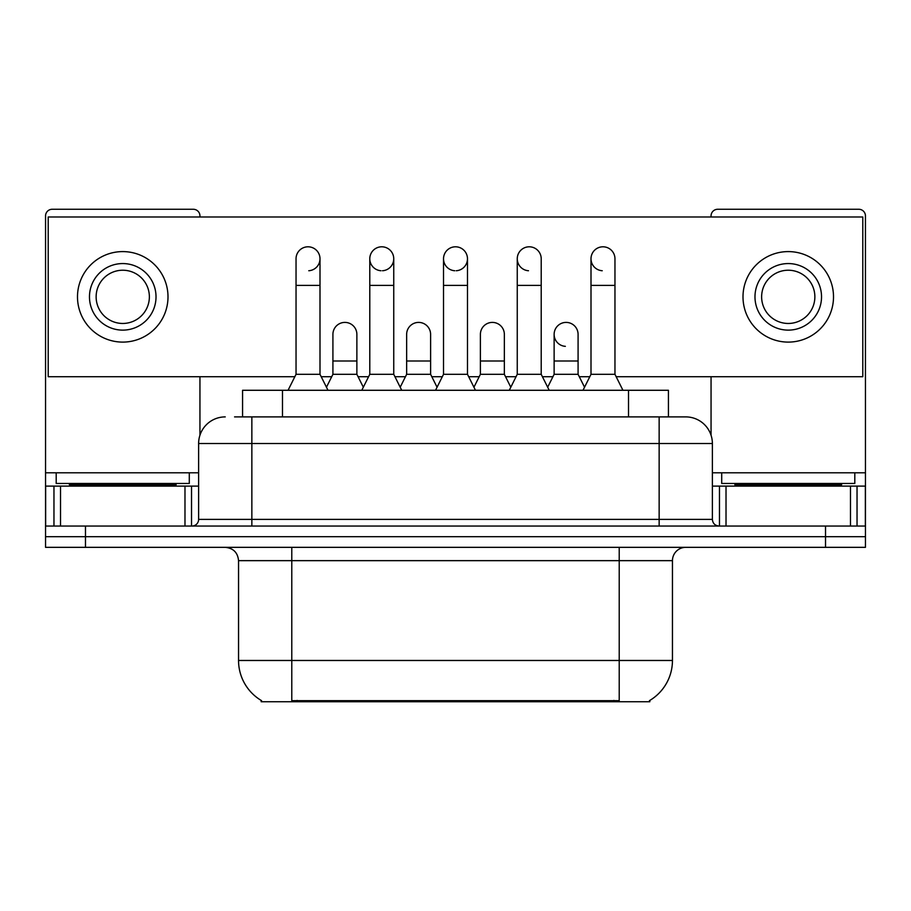 <?xml version="1.0" encoding="UTF-8"?>
<svg xmlns="http://www.w3.org/2000/svg" width="911" height="911" viewBox="0 0 911 911"><rect width="100%" height="100%" fill="white"/><g stroke="black" fill="none" stroke-linecap="round" stroke-linejoin="round"><path stroke-width="1.37" d="M242.565 416.896L242.565 390.284L668.435 390.284L668.435 416.896M649.828 700.422L649.828 701.732L261.172 701.732L261.172 700.422M261.571 700.661A46.586 46.586 0 0 1 238.545 660.475L291.782 660.475L291.782 700.661L619.218 700.661L619.218 660.475L672.455 660.475L672.455 560.652A13.312 13.312 0 0 1 685.767 547.34M238.545 660.475L238.545 560.652C237.76 552.567 233.318 548.126 225.233 547.34M649.429 700.661A46.586 46.586 0 0 0 672.455 660.475M85.475 547.34L865.45 547.34L865.45 536.693L45.55 536.693L45.55 547.34L85.475 547.34L85.475 536.693L45.55 536.693L45.55 486.11L60.525 486.11L60.525 526.046M235.163 416.896L685.767 416.896A26.624 26.624 0 0 1 712.379 443.52L712.379 519.384C712.744 523.392 714.964 525.613 719.041 526.046M234.56 416.896L251.857 416.896L251.857 443.52L198.621 443.52L198.621 519.384A6.65 6.65 0 0 1 191.959 526.046M225.233 416.896A26.624 26.624 0 0 0 198.621 443.52M825.525 547.34L825.525 536.693L865.45 536.693L865.45 486.11L865.45 526.046L45.55 526.046M825.525 526.046L825.525 536.693L85.475 536.693L85.475 526.046M685.357 416.896L676.44 416.896M288.058 390.284L296.041 374.307L320 374.307L327.994 390.284M320 374.307L320 258.781A11.98 11.98 0 0 0 308.02 246.801A11.98 11.98 0 0 1 308.772 246.824M296.041 374.307L296.041 285.394L320 285.394M296.041 285.394L296.041 258.781A11.98 11.98 0 0 1 308.02 246.801M326.457 387.221L332.914 374.307L356.873 374.307L363.33 387.221M356.873 374.307L356.873 334.383A11.98 11.98 0 0 0 345.645 322.426A11.98 11.98 0 0 1 356.873 334.383M332.914 374.307L332.914 360.995L356.873 360.995M332.914 360.995L332.914 334.383A11.98 11.98 0 0 1 345.645 322.426M361.792 390.284L369.786 374.307L393.746 374.307L401.728 390.284M393.746 374.307L393.746 258.781A11.98 11.98 0 0 0 381.766 246.801A11.98 11.98 0 0 0 369.786 258.405A11.98 11.98 0 0 0 381.014 270.738M369.786 374.307L369.786 285.394L393.746 285.394M369.786 285.394L369.786 258.781A11.98 11.98 0 0 1 382.518 246.824M435.538 390.284L443.52 374.307L467.48 374.307L475.462 390.284M467.48 374.307L467.48 258.781A11.98 11.98 0 0 0 455.5 246.801A11.98 11.98 0 0 0 443.532 258.405A11.98 11.98 0 0 0 454.748 270.738M443.52 374.307L443.52 285.394L467.48 285.394M443.52 285.394L443.52 258.781A11.98 11.98 0 0 1 456.252 246.824M509.272 390.284L517.254 374.307L541.214 374.307L549.208 390.284M541.214 374.307L541.214 258.781A11.98 11.98 0 0 0 529.234 246.801A11.98 11.98 0 0 0 517.266 258.405A11.98 11.98 0 0 0 528.482 270.738M517.254 374.307L517.254 285.394L541.214 285.394M517.254 285.394L517.254 258.781A11.98 11.98 0 0 1 529.986 246.824M583.006 390.284L591 374.307L614.959 374.307L622.942 390.284M614.959 374.307L614.959 258.781A11.98 11.98 0 0 0 602.98 246.801A11.98 11.98 0 0 0 591 258.405A11.98 11.98 0 0 0 602.228 270.738M591 374.307L591 285.394L614.959 285.394M591 285.394L591 258.781A11.98 11.98 0 0 1 603.731 246.824M400.202 387.221L406.648 374.307L430.607 374.307L437.064 387.221M430.607 374.307L430.607 334.383A11.98 11.98 0 0 0 419.379 322.426A11.98 11.98 0 0 1 430.607 334.383M406.648 374.307L406.648 360.995L430.607 360.995M406.648 360.995L406.648 334.383A11.98 11.98 0 0 1 419.379 322.426M473.936 387.221L480.393 374.307L504.352 374.307L510.798 387.221M504.352 374.307L504.352 334.383A11.98 11.98 0 0 0 493.124 322.426A11.98 11.98 0 0 1 504.352 334.383M480.393 374.307L480.393 360.995L504.352 360.995M480.393 360.995L480.393 334.383A11.98 11.98 0 0 1 493.124 322.426M547.67 387.221L554.127 374.307L578.086 374.307L584.543 387.221M578.086 374.307L578.086 334.383A11.98 11.98 0 0 0 566.858 322.426A11.98 11.98 0 0 1 578.086 334.383M554.127 374.307L554.127 360.995L578.086 360.995M554.127 360.995L554.127 334.383A11.98 11.98 0 0 1 566.858 322.426M189.294 472.798L56.197 472.798L56.197 483.456L189.294 483.456L189.294 472.798L198.621 472.798M175.994 486.11L175.994 484.777A1.332 1.332 0 0 1 177.315 483.456M175.994 484.777L69.509 484.777A1.332 1.332 0 0 0 68.177 483.456M69.509 484.777L69.509 486.11M854.803 472.798L721.706 472.798L721.706 483.456L854.803 483.456L854.803 472.798L865.45 472.798L865.45 486.11L857.035 486.11L857.035 526.046M841.491 486.11L841.491 484.777A1.332 1.332 0 0 1 842.823 483.456M841.491 484.777L735.006 484.777A1.332 1.332 0 0 0 733.685 483.456M735.006 484.777L735.006 486.11M184.979 526.046L184.979 486.11L60.525 486.11M199.942 216.989L199.942 215.918A6.65 6.65 0 0 0 193.291 209.268L52.2 209.268A6.65 6.65 0 0 0 45.55 215.918L45.55 486.11M199.942 376.71L199.942 435.207M184.979 486.11L198.621 486.11M850.475 526.046L850.475 486.11L726.021 486.11L726.021 526.046M865.45 472.798L865.45 215.918A6.65 6.65 0 0 0 858.8 209.268L717.709 209.268A6.65 6.65 0 0 0 711.058 215.918L711.058 216.989M711.058 376.71L711.058 435.207M712.379 486.11L726.021 486.11M850.475 486.11L857.035 486.11M566.107 322.403A11.98 11.98 0 0 0 554.139 334.007A11.98 11.98 0 0 0 565.355 346.339M456.252 270.738A11.98 11.98 0 0 0 467.48 258.781M616.155 376.71L862.785 376.71L862.785 216.989L48.215 216.989L48.215 376.71L294.845 376.71M321.196 376.71L331.718 376.71M358.069 376.71L368.591 376.71M394.941 376.71L405.452 376.71M431.803 376.71L442.325 376.71M468.675 376.71L479.197 376.71M505.548 376.71L516.059 376.71M542.409 376.71L552.931 376.71M579.282 376.71L589.804 376.71M308.772 270.738A11.98 11.98 0 0 0 320 258.781M382.518 270.738A11.98 11.98 0 0 0 393.746 258.781M122.746 263.564A33.274 33.274 0 0 0 89.472 296.849A33.274 33.274 0 0 0 122.746 330.124A33.274 33.274 0 0 0 156.02 296.849A33.274 33.274 0 0 0 122.746 263.564M122.746 270.225A26.624 26.624 0 0 0 96.133 296.849A26.624 26.624 0 0 0 122.746 323.462A26.624 26.624 0 0 0 149.37 296.849A26.624 26.624 0 0 0 122.746 270.225M122.746 342.103A45.254 45.254 0 0 0 168 296.849A45.254 45.254 0 0 0 122.746 251.595A45.254 45.254 0 0 0 77.492 296.849A45.254 45.254 0 0 0 122.746 342.103M788.254 263.564A33.274 33.274 0 0 0 754.98 296.849A33.274 33.274 0 0 0 788.254 330.124A33.274 33.274 0 0 0 821.528 296.849A33.274 33.274 0 0 0 788.254 263.564M788.254 270.225A26.624 26.624 0 0 0 761.63 296.849A26.624 26.624 0 0 0 788.254 323.462A26.624 26.624 0 0 0 814.867 296.849A26.624 26.624 0 0 0 788.254 270.225M788.254 342.103A45.254 45.254 0 0 0 833.508 296.849A45.254 45.254 0 0 0 788.254 251.595A45.254 45.254 0 0 0 743 296.849A45.254 45.254 0 0 0 788.254 342.103M613.889 701.732L613.889 700.422M297.111 701.732L297.111 700.422M282.49 416.896L282.49 390.284M628.51 416.896L628.51 390.284M619.218 547.34L619.218 560.652L238.545 560.652M672.455 560.652L619.218 560.652L619.218 660.475L291.782 660.475L291.782 547.34M251.857 526.046L251.857 519.384L712.379 519.384M198.621 519.384L251.857 519.384L251.857 443.52L659.143 443.52L659.143 526.046M712.379 443.52L659.143 443.52L659.143 416.896M56.197 472.798L45.55 472.798M191.526 486.11L191.526 526.046M45.652 486.11L45.652 526.046M53.965 526.046L53.965 486.11M721.706 472.798L712.379 472.798M865.348 526.046L865.348 486.11M719.474 526.046L719.474 486.11"/></g></svg>
